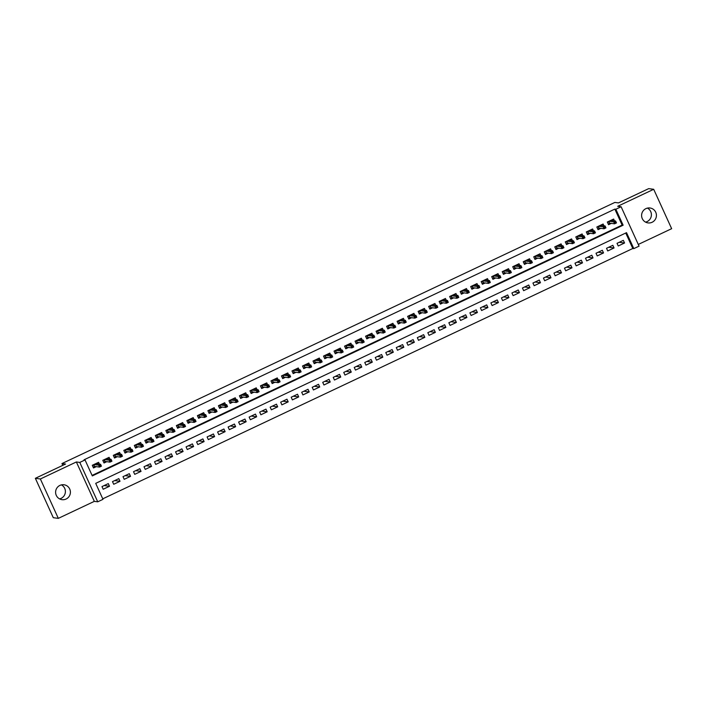 <?xml version="1.0" encoding="UTF-8"?>
<svg xmlns="http://www.w3.org/2000/svg" width="707" height="707" viewBox="0 0 707 707"><rect width="100%" height="100%" fill="white"/><g stroke="black" fill="none" stroke-linecap="round" stroke-linejoin="round"><path stroke-width="1.06" d="M61.421 484.878A7.521 7.406 -82.5 0 1 59.574 498.895M66.113 499.027A7.521 7.406 97.5 0 0 63.992 484.763A7.521 7.406 97.5 0 0 55.685 493.362A7.521 7.406 97.5 0 0 66.113 499.027M647.426 208.105A7.521 7.406 -82.5 0 1 645.579 222.122M652.119 222.263A7.521 7.406 97.5 0 0 649.998 207.991A7.521 7.406 97.5 0 0 641.682 216.598A7.521 7.406 97.5 0 0 652.119 222.263M102.983 499.328L97.734 501.811L79.785 462.422L85.034 459.939L92.317 475.908L623.132 225.206L615.85 209.237L621.108 206.753L639.057 246.142L633.808 248.625L626.526 232.656L95.71 483.358L102.983 499.328M94.323 501.36L76.365 461.971L40.37 478.975L35.35 478.312L53.299 517.701L58.319 518.364L94.323 501.36L97.734 501.811M638.288 244.445L671.65 228.688L653.701 189.299L617.697 206.303L621.108 206.753M102.762 498.833L632.8 248.493L633.808 248.625M40.37 478.975L58.319 518.364M35.35 478.312L65.565 464.039L61.96 463.562L614.851 202.432L618.457 202.909L648.681 188.636L653.701 189.299M99.404 464.11L98.591 462.316L92.281 465.294L93.492 467.954L96.276 466.638M109.912 459.143L109.099 457.349L102.789 460.328L104.009 462.988L106.792 461.671M120.429 454.177L119.607 452.383L113.306 455.361L114.516 458.021L117.3 456.704M130.936 449.21L130.123 447.416L123.813 450.403L125.024 453.063L127.817 451.746M141.453 444.252L140.631 442.458L134.321 445.437L135.541 448.097L138.325 446.78M151.961 439.286L151.148 437.492L144.838 440.47L146.049 443.13L148.832 441.813M162.469 434.319L161.656 432.525L155.346 435.503L156.565 438.163L159.349 436.846M172.985 429.352L172.163 427.558L165.862 430.536L167.073 433.205L169.857 431.889M183.493 424.394L182.68 422.6L176.37 425.579L177.581 428.239L180.373 426.922M194.01 419.428L193.188 417.634L186.878 420.612L188.097 423.272L190.881 421.955M204.517 414.461L203.696 412.667L197.394 415.645L198.605 418.305L201.389 416.989M215.025 409.494L214.212 407.7L207.902 410.679L209.113 413.348L211.906 412.031M225.542 404.528L224.72 402.743L218.419 405.721L219.63 408.381L222.413 407.064M236.05 399.57L235.237 397.776L228.927 400.754L230.137 403.414L232.93 402.097M246.557 394.603L245.744 392.809L239.434 395.787L240.654 398.448L243.438 397.131M257.074 389.637L256.252 387.843L249.951 390.821L251.162 393.49L253.946 392.173M267.582 384.67L266.769 382.885L260.459 385.863L261.67 388.523L264.462 387.206M278.098 379.712L277.277 377.918L270.975 380.896L272.186 383.556L274.97 382.24M288.606 374.745L287.793 372.951L281.483 375.93L282.694 378.59L285.487 377.273M299.114 369.779L298.301 367.985L291.991 370.963L293.211 373.632L295.994 372.315M309.631 364.812L308.809 363.027L302.508 366.005L303.718 368.665L306.502 367.348M320.138 359.854L319.325 358.06L313.015 361.038L314.226 363.698L317.019 362.382M330.655 354.887L329.833 353.093L323.532 356.072L324.743 358.732L327.527 357.415M341.163 349.921L340.35 348.127L334.04 351.105L335.251 353.774L338.034 352.457M351.671 344.954L350.858 343.169L344.548 346.147L345.767 348.807L348.551 347.49M362.187 339.996L361.365 338.202L355.064 341.181L356.275 343.841L359.059 342.524M372.695 335.03L371.882 333.236L365.572 336.214L366.783 338.874L369.575 337.557M383.212 330.063L382.39 328.269L376.08 331.247L377.299 333.916L380.083 332.599M393.719 325.096L392.906 323.311L386.596 326.289L387.807 328.949L390.591 327.633M404.227 320.138L403.414 318.344L397.104 321.323L398.324 323.983L401.108 322.666M414.744 315.172L413.922 313.378L407.621 316.356L408.832 319.016L411.615 317.699M425.252 310.205L424.439 308.411L418.129 311.389L419.339 314.058L422.132 312.741M435.759 305.238L434.946 303.453L428.636 306.431L429.856 309.092L432.64 307.775M446.276 300.281L445.454 298.487L439.153 301.465L440.364 304.125L443.148 302.808M456.784 295.314L455.971 293.52L449.661 296.498L450.872 299.158L453.664 297.841M467.3 290.347L466.479 288.553L460.177 291.531L461.388 294.2L464.172 292.884M477.808 285.381L476.995 283.595L470.685 286.574L471.896 289.234L474.689 287.917M488.316 280.423L487.503 278.629L481.193 281.607L482.413 284.267L485.196 282.95M498.833 275.456L498.011 273.662L491.71 276.64L492.92 279.3L495.704 277.984M509.34 270.489L508.527 268.695L502.217 271.674L503.428 274.343L506.221 273.026M519.857 265.523L519.035 263.738L512.734 266.716L513.945 269.376L516.729 268.059M530.365 260.565L529.552 258.771L523.242 261.749L524.453 264.409L527.245 263.092M540.873 255.598L540.06 253.804L533.75 256.782L534.969 259.442L537.753 258.126M551.389 250.632L550.567 248.837L544.266 251.816L545.477 254.485L548.261 253.168M561.897 245.665L561.084 243.88L554.774 246.858L555.985 249.518L558.777 248.201M572.414 240.707L571.592 238.913L565.291 241.891L566.501 244.551L569.285 243.235M582.922 235.74L582.108 233.946L575.798 236.925L577.009 239.585L579.793 238.268M593.429 230.774L592.616 228.98L586.306 231.958L587.526 234.627L590.31 233.31M603.946 225.807L603.124 224.022L596.823 227L598.034 229.66L600.817 228.343M619.199 242.298L624.555 243.005L618.245 245.983L617.034 243.323L623.344 240.345L624.555 243.005M608.692 247.264L614.047 247.971L607.737 250.95L606.526 248.29L612.828 245.311L614.047 247.971M598.184 252.231L603.531 252.938L597.229 255.916L596.01 253.256L602.32 250.278L603.531 252.938M587.667 257.198L593.023 257.905L586.713 260.883L585.502 258.214L591.812 255.236L593.023 257.905M577.159 262.156L582.506 262.863L576.205 265.841L574.985 263.181L581.295 260.203L582.506 262.863M566.643 267.122L571.998 267.829L565.688 270.808L564.478 268.147L570.788 265.169L571.998 267.829M556.135 272.089L561.491 272.796L555.181 275.774L553.97 273.114L560.271 270.136L561.491 272.796M545.627 277.056L550.974 277.763L544.673 280.741L543.453 278.072L549.763 275.094L550.974 277.763M535.111 282.013L540.466 282.72L534.156 285.699L532.945 283.039L539.255 280.06L540.466 282.72M524.603 286.98L529.95 287.687L523.648 290.665L522.438 288.005L528.739 285.027L529.95 287.687M514.095 291.947L519.442 292.654L513.132 295.632L511.921 292.972L518.231 289.994L519.442 292.654M503.578 296.913L508.934 297.62L502.624 300.599L501.413 297.93L507.714 294.952L508.934 297.62M493.071 301.871L498.417 302.578L492.116 305.557L490.897 302.896L497.207 299.918L498.417 302.578M482.554 306.838L487.91 307.545L481.6 310.523L480.389 307.863L486.699 304.885L487.91 307.545M472.046 311.805L477.393 312.512L471.092 315.49L469.881 312.83L476.182 309.852L477.393 312.512M461.538 316.771L466.885 317.478L460.575 320.457L459.364 317.788L465.674 314.809L466.885 317.478M451.022 321.729L456.377 322.436L450.067 325.414L448.857 322.754L455.158 319.776L456.377 322.436M440.514 326.696L445.861 327.403L439.56 330.381L438.34 327.721L444.65 324.743L445.861 327.403M429.997 331.663L435.353 332.37L429.043 335.348L427.832 332.688L434.142 329.709L435.353 332.37M419.49 336.629L424.845 337.336L418.535 340.314L417.324 337.646L423.626 334.667L424.845 337.336M408.982 341.587L414.329 342.294L408.019 345.272L406.808 342.612L413.118 339.634L414.329 342.294M398.465 346.554L403.821 347.261L397.511 350.239L396.3 347.579L402.601 344.601L403.821 347.261M387.957 351.52L393.304 352.227L387.003 355.206L385.783 352.546L392.093 349.567L393.304 352.227M377.441 356.487L382.796 357.194L376.486 360.172L375.276 357.503L381.586 354.525L382.796 357.194M366.933 361.445L372.289 362.152L365.979 365.13L364.768 362.47L371.069 359.492L372.289 362.152M356.425 366.412L361.772 367.119L355.471 370.097L354.251 367.437L360.561 364.459L361.772 367.119M345.909 371.378L351.264 372.085L344.954 375.063L343.743 372.403L350.053 369.425L351.264 372.085M335.401 376.345L340.747 377.052L334.446 380.03L333.227 377.361L339.537 374.383L340.747 377.052M324.884 381.303L330.24 382.01L323.93 384.988L322.719 382.328L329.029 379.35L330.24 382.01M314.376 386.269L319.732 386.976L313.422 389.955L312.211 387.295L318.512 384.316L319.732 386.976M303.869 391.236L309.215 391.943L302.914 394.921L301.695 392.261L308.005 389.283L309.215 391.943M293.352 396.203L298.708 396.91L292.398 399.888L291.187 397.219L297.497 394.241L298.708 396.91M282.844 401.161L288.191 401.868L281.89 404.846L280.679 402.186L286.98 399.208L288.191 401.868M272.336 406.127L277.683 406.834L271.373 409.813L270.162 407.152L276.472 404.174L277.683 406.834M261.82 411.094L267.175 411.801L260.865 414.779L259.655 412.119L265.956 409.141L267.175 411.801M251.312 416.061L256.659 416.768L250.358 419.746L249.138 417.086L255.448 414.099L256.659 416.768M240.795 421.019L246.151 421.726L239.841 424.704L238.63 422.044L244.94 419.065L246.151 421.726M230.288 425.985L235.634 426.692L229.333 429.67L228.122 427.01L234.424 424.032L235.634 426.692M219.78 430.952L225.126 431.659L218.816 434.637L217.606 431.977L223.916 428.999L225.126 431.659M209.263 435.919L214.619 436.626L208.309 439.604L207.098 436.944L213.399 433.957L214.619 436.626M198.755 440.876L204.102 441.583L197.801 444.562L196.581 441.902L202.891 438.923L204.102 441.583M188.239 445.843L193.594 446.55L187.284 449.528L186.074 446.868L192.384 443.89L193.594 446.55M177.731 450.81L183.086 451.517L176.777 454.495L175.566 451.835L181.867 448.857L183.086 451.517M167.223 455.776L172.57 456.483L166.26 459.462L165.049 456.802L171.359 453.814L172.57 456.483M156.707 460.734L162.062 461.441L155.752 464.419L154.541 461.759L160.843 458.781L162.062 461.441M146.199 465.701L151.545 466.408L145.244 469.386L144.025 466.726L150.335 463.748L151.545 466.408M135.682 470.668L141.038 471.375L134.728 474.353L133.517 471.693L139.827 468.714L141.038 471.375M125.174 475.634L130.53 476.341L124.22 479.319L123.009 476.659L129.31 473.672L130.53 476.341M114.667 480.592L120.013 481.299L113.712 484.277L112.493 481.617L118.803 478.639L120.013 481.299M632.8 248.493L625.748 233.018M108.295 483.606L101.985 486.584L103.195 489.244L109.505 486.266L108.295 483.606M92.087 475.413L622.125 225.073L614.851 209.104L84.036 459.806L85.034 459.939M614.454 220.849L613.641 219.055L607.331 222.033L608.541 224.693L611.334 223.377M61.96 463.562L62.773 465.356M76.365 461.971L79.785 462.422M614.851 209.104L615.85 209.237M622.125 225.073L623.132 225.206M104.15 485.559L109.505 486.266M612.951 220.646L612.474 219.603M608.356 224.287L609.558 223.712L608.533 221.468M614.577 222.148L615.063 223.218L616.115 222.723L615.629 221.653L613.703 221.892L615.594 220.999L616.469 222.917L614.577 223.81L613.703 221.892L608.957 221.264L609.558 223.712L610.512 223.271M615.063 223.218L614.577 223.81L609.832 223.182M615.629 221.653L615.594 220.999L610.848 220.372M602.444 225.613L601.966 224.57M597.848 229.254L599.05 228.679L598.025 226.426M604.07 227.115L604.556 228.184L605.607 227.681L605.121 226.62L603.195 226.859L605.086 225.957L605.961 227.875L604.061 228.768L603.195 226.859L598.449 226.231L599.05 228.679L599.996 228.237M604.556 228.184L604.061 228.768L599.315 228.14M605.121 226.62L605.086 225.957L600.34 225.339M591.927 230.579L591.45 229.528M587.331 234.211L588.542 233.646L587.508 231.392M587.932 231.198L588.542 233.646L589.488 233.195M593.553 232.082L594.039 233.142L595.091 232.647L594.605 231.587L592.678 231.816L594.569 230.924L595.444 232.842L593.553 233.734L592.678 231.816L587.941 231.189M594.039 233.142L593.553 233.734L588.807 233.107M594.605 231.587L594.569 230.924L589.832 230.296M581.419 235.537L580.942 234.494M576.824 239.178L578.026 238.613L577 236.359M583.045 237.048L583.531 238.109L584.583 237.614L584.097 236.553L582.17 236.783L584.062 235.891L584.936 237.808L583.045 238.701L582.17 236.783L577.425 236.156L578.026 238.613L578.971 238.162M583.531 238.109L583.045 238.701L578.299 238.073M584.097 236.553L584.062 235.891L579.316 235.263M570.911 240.504L570.434 239.461M566.316 244.145L567.518 243.57L566.493 241.326M572.537 242.006L573.015 243.075L574.066 242.581L573.58 241.511L571.654 241.75L573.554 240.857L574.42 242.775L572.529 243.668L571.654 241.75L566.917 241.122L567.518 243.57L568.463 243.128M573.015 243.075L572.529 243.668L567.783 243.04M573.58 241.511L573.554 240.857L568.808 240.23M560.395 245.47L559.917 244.428M555.799 249.111L557.001 248.537L555.976 246.283M562.021 246.973L562.507 248.042L563.559 247.538L563.072 246.478L561.146 246.716L563.037 245.815L563.912 247.733L562.021 248.625L561.146 246.716L556.4 246.089L557.001 248.537L557.956 248.095M562.507 248.042L562.021 248.625L557.275 247.998M563.072 246.478L563.037 245.815L558.291 245.196M549.887 250.437L549.41 249.385M545.291 254.069L546.493 253.504L545.468 251.25M545.892 251.056L546.493 253.504L547.439 253.053M551.513 251.939L551.999 253L553.051 252.505L552.565 251.445L550.638 251.674L552.529 250.782L553.404 252.699L551.513 253.592L550.638 251.674L545.892 251.047M551.999 253L551.513 253.592L546.758 252.965M552.565 251.445L552.529 250.782L547.784 250.154M539.37 255.395L538.902 254.352M534.775 259.036L535.986 258.47L534.952 256.217M540.996 256.906L541.482 257.967L542.534 257.472L542.048 256.411L540.121 256.641L542.013 255.748L542.888 257.666L540.996 258.559L540.121 256.641L535.385 256.014L535.986 258.47L536.931 258.02M541.482 257.967L540.996 258.559L536.251 257.931M542.048 256.411L542.013 255.748L537.276 255.121M528.863 260.362L528.385 259.319M524.267 264.003L525.469 263.428L524.444 261.183M530.489 261.864L530.975 262.933L532.026 262.438L531.54 261.369L529.614 261.608L531.505 260.715L532.38 262.633L530.489 263.525L529.614 261.608L524.868 260.98L525.469 263.428L526.415 262.986M530.975 262.933L530.489 263.525L525.743 262.898M531.54 261.369L531.505 260.715L526.759 260.088M518.355 265.328L517.878 264.285M513.759 268.969L514.961 268.395L513.936 266.141M519.981 266.831L520.458 267.9L521.51 267.396L521.032 266.336L519.106 266.574L520.997 265.673L521.863 267.591L519.972 268.483L519.106 266.574L514.36 265.947L514.961 268.395L515.907 267.953M520.458 267.9L519.972 268.483L515.226 267.856M521.032 266.336L520.997 265.673L516.251 265.054M507.838 270.295L507.361 269.243M503.243 273.927L504.445 273.362L503.419 271.108M509.464 271.797L509.95 272.858L511.002 272.363L510.516 271.302L508.589 271.532L510.481 270.64L511.355 272.557L509.464 273.45L508.589 271.532L503.844 270.905L504.445 273.362L505.399 272.911M509.95 272.858L509.464 273.45L504.718 272.822M510.516 271.302L510.481 270.64L505.735 270.012M497.33 275.253L496.853 274.21M492.735 278.894L493.937 278.328L492.912 276.075M498.956 276.764L499.442 277.824L500.494 277.33L500.008 276.269L498.082 276.499L499.973 275.606L500.848 277.524L498.956 278.417L498.082 276.499L493.336 275.871L493.937 278.328L494.882 277.878M499.442 277.824L498.956 278.417L494.202 277.789M500.008 276.269L499.973 275.606L495.227 274.979M486.814 280.219L486.345 279.177M482.227 283.861L483.429 283.286L482.404 281.041M488.44 281.722L488.926 282.791L489.978 282.296L489.491 281.227L487.565 281.466L489.456 280.573L490.331 282.491L488.44 283.383L487.565 281.466L482.828 280.838L483.429 283.286L484.375 282.844M488.926 282.791L488.44 283.383L483.694 282.756M489.491 281.227L489.456 280.573L484.719 279.945M476.306 285.186L475.829 284.143M471.71 288.827L472.912 288.253L471.887 285.999M477.932 286.688L478.418 287.758L479.47 287.263L478.984 286.194L477.057 286.432L478.948 285.531L479.823 287.449L477.932 288.341L477.057 286.432L472.311 285.805L472.912 288.253L473.858 287.811M478.418 287.758L477.932 288.341L473.186 287.714M478.984 286.194L478.948 285.531L474.203 284.912M465.798 290.153L465.321 289.101M461.203 293.785L462.405 293.219L461.379 290.966M467.424 291.655L467.91 292.716L468.953 292.221L468.476 291.16L466.549 291.39L468.441 290.497L469.307 292.415L467.415 293.308L466.549 291.39L461.804 290.763L462.405 293.219L463.35 292.769M467.91 292.716L467.415 293.308L462.67 292.68M468.476 291.16L468.441 290.497L463.695 289.87M455.281 295.111L454.804 294.068M450.686 298.752L451.888 298.186L450.863 295.933M456.908 296.622L457.394 297.682L458.445 297.187L457.959 296.127L456.033 296.357L457.924 295.464L458.799 297.382L456.908 298.274L456.033 296.357L451.287 295.729L451.888 298.186L452.842 297.735M457.394 297.682L456.908 298.274L452.162 297.647M457.959 296.127L457.924 295.464L453.187 294.837M444.774 300.077L444.296 299.034M440.178 303.718L441.38 303.144L440.355 300.899M446.4 301.58L446.886 302.649L447.938 302.154L447.451 301.085L445.525 301.323L447.416 300.431L448.291 302.349L446.4 303.241L445.525 301.323L440.779 300.696L441.38 303.144L442.326 302.702M446.886 302.649L446.4 303.241L441.645 302.614M447.451 301.085L447.416 300.431L442.67 299.803M434.257 305.044L433.789 304.001M429.67 308.685L430.872 308.111L429.847 305.857M435.883 306.546L436.369 307.616L437.421 307.121L436.935 306.051L435.008 306.29L436.899 305.389L437.774 307.306L435.883 308.199L435.008 306.29L430.271 305.663L430.872 308.111L431.818 307.669M436.369 307.616L435.883 308.199L431.137 307.572M436.935 306.051L436.899 305.389L432.163 304.77M423.749 310.011L423.272 308.959M419.154 313.643L420.356 313.077L419.331 310.824M425.375 311.513L425.861 312.574L426.913 312.079L426.427 311.018L424.5 311.248L426.392 310.355L427.267 312.273L425.375 313.166L424.5 311.248L419.755 310.62L420.356 313.077L421.31 312.627M425.861 312.574L425.375 313.166L420.63 312.538M426.427 311.018L426.392 310.355L421.646 309.728M413.242 314.969L412.764 313.926M408.646 318.61L409.848 318.044L408.823 315.79M414.868 316.48L415.354 317.54L416.396 317.045L415.919 315.985L413.993 316.215L415.884 315.322L416.759 317.24L414.859 318.132L413.993 316.215L409.247 315.587L409.848 318.044L410.794 317.593M415.354 317.54L414.859 318.132L410.113 317.505M415.919 315.985L415.884 315.322L411.138 314.695M402.725 319.935L402.248 318.892M398.129 323.576L399.34 323.002L398.306 320.757M404.351 321.438L404.837 322.507L405.889 322.012L405.403 320.943L403.476 321.181L405.367 320.289L406.242 322.206L404.351 323.099L403.476 321.181L398.73 320.554L399.34 323.002L400.286 322.56M404.837 322.507L404.351 323.099L399.605 322.472M405.403 320.943L405.367 320.289L400.63 319.661M392.217 324.902L391.74 323.859M387.622 328.543L388.823 327.968L387.798 325.715M393.843 326.404L394.329 327.474L395.381 326.979L394.895 325.909L392.968 326.148L394.86 325.255L395.734 327.164L393.843 328.057L392.968 326.148L388.223 325.52L388.823 327.968L389.769 327.527M394.329 327.474L393.843 328.057L389.097 327.429M394.895 325.909L394.86 325.255L390.114 324.628M381.709 329.869L381.232 328.826M377.114 333.501L378.316 332.935L377.291 330.682M383.327 331.371L383.813 332.431L384.864 331.937L384.378 330.876L382.452 331.106L384.352 330.213L385.218 332.131L383.327 333.024L382.452 331.106L377.715 330.478L378.316 332.935L379.261 332.484M383.813 332.431L383.327 333.024L378.581 332.396M384.378 330.876L384.352 330.213L379.606 329.586M371.193 334.826L370.715 333.784M366.597 338.467L367.799 337.902L366.774 335.648M372.819 336.338L373.305 337.398L374.357 336.903L373.87 335.843L371.944 336.072L373.835 335.18L374.71 337.098L372.819 337.99L371.944 336.072L367.198 335.445L367.799 337.902L368.754 337.451M373.305 337.398L372.819 337.99L368.073 337.363M373.87 335.843L373.835 335.18L369.089 334.552M360.685 339.793L360.208 338.75M356.089 343.434L357.291 342.868L356.266 340.615M362.311 341.295L362.797 342.365L363.849 341.87L363.363 340.801L361.436 341.039L363.327 340.147L364.202 342.064L362.302 342.957L361.436 341.039L356.69 340.412L357.291 342.868L358.237 342.418M362.797 342.365L362.302 342.957L357.556 342.329M363.363 340.801L363.327 340.147L358.582 339.519M350.168 344.76L349.691 343.717M345.573 348.401L346.784 347.826L345.75 345.573M351.794 346.262L352.28 347.331L353.332 346.837L352.846 345.767L350.919 346.006L352.811 345.113L353.686 347.022L351.794 347.915L350.919 346.006L346.183 345.378L346.784 347.826L347.729 347.384M352.28 347.331L351.794 347.915L347.049 347.287M352.846 345.767L352.811 345.113L348.074 344.486M339.66 349.726L339.183 348.684M335.065 353.359L336.267 352.793L335.242 350.539M335.666 350.345L336.267 352.793L337.212 352.342M341.287 351.229L341.773 352.289L342.824 351.794L342.338 350.734L340.412 350.964L342.303 350.071L343.178 351.989L341.287 352.881L340.412 350.964L335.666 350.336M341.773 352.289L341.287 352.881L336.541 352.254M342.338 350.734L342.303 350.071L337.557 349.444M329.153 354.693L328.675 353.641M324.557 358.325L325.759 357.76L324.734 355.506M325.149 355.303L325.759 357.76L326.705 357.309M330.779 356.195L331.256 357.256L332.308 356.761L331.822 355.701L329.895 355.93L331.795 355.038L332.661 356.955L330.77 357.848L329.895 355.93L325.158 355.303M331.256 357.256L330.77 357.848L326.024 357.221M331.822 355.701L331.795 355.038L327.049 354.41M318.636 359.651L318.159 358.608M314.041 363.292L315.242 362.726L314.217 360.473M320.262 361.153L320.748 362.223L321.8 361.728L321.314 360.658L319.387 360.897L321.278 360.004L322.153 361.922L320.262 362.815L319.387 360.897L314.642 360.27L315.242 362.726L316.197 362.276M320.748 362.223L320.262 362.815L315.516 362.187M321.314 360.658L321.278 360.004L316.533 359.377M308.128 364.618L307.651 363.575M303.533 368.259L304.735 367.684L303.71 365.431M309.754 366.12L310.24 367.189L311.292 366.694L310.806 365.625L308.879 365.864L310.771 364.971L311.646 366.88L309.754 367.773L308.879 365.864L304.134 365.236L304.735 367.684L305.68 367.242M310.24 367.189L309.754 367.773L305 367.145M310.806 365.625L310.771 364.971L306.025 364.344M297.612 369.584L297.143 368.541M293.016 373.216L294.227 372.651L293.193 370.397M299.238 371.087L299.724 372.147L300.775 371.652L300.289 370.592L298.363 370.822L300.254 369.929L301.129 371.847L299.238 372.739L298.363 370.822L293.626 370.194L294.227 372.651L295.173 372.2M299.724 372.147L299.238 372.739L294.492 372.112M300.289 370.592L300.254 369.929L295.517 369.301M287.104 374.551L286.627 373.499M282.508 378.183L283.71 377.618L282.685 375.364M288.73 376.053L289.216 377.114L290.268 376.619L289.782 375.558L287.855 375.788L289.746 374.896L290.621 376.813L288.73 377.706L287.855 375.788L283.109 375.161L283.71 377.618L284.656 377.167M289.216 377.114L288.73 377.706L283.984 377.078M289.782 375.558L289.746 374.896L285.001 374.268M276.596 379.509L276.119 378.466M272.001 383.15L273.202 382.584L272.177 380.331M278.222 381.02L278.699 382.08L279.751 381.586L279.274 380.516L277.347 380.755L279.238 379.862L280.105 381.78L278.213 382.673L277.347 380.755L272.602 380.127L273.202 382.584L274.148 382.133M278.699 382.08L278.213 382.673L273.468 382.045M279.274 380.516L279.238 379.862L274.493 379.235M266.079 384.475L265.602 383.433M261.484 388.116L262.686 387.542L261.661 385.288M267.706 385.978L268.192 387.047L269.243 386.552L268.757 385.483L266.831 385.722L268.722 384.829L269.597 386.738L267.706 387.63L266.831 385.722L262.085 385.094L262.686 387.542L263.64 387.1M268.192 387.047L267.706 387.63L262.96 387.012M268.757 385.483L268.722 384.829L263.976 384.201M255.572 389.442L255.094 388.399M250.976 393.074L252.178 392.509L251.153 390.255M257.198 390.944L257.684 392.005L258.735 391.51L258.249 390.45L256.323 390.679L258.214 389.787L259.089 391.705L257.198 392.597L256.323 390.679L251.577 390.052L252.178 392.509L253.124 392.058M257.684 392.005L257.198 392.597L252.443 391.97M258.249 390.45L258.214 389.787L253.468 389.159M245.055 394.409L244.587 393.357M240.468 398.041L241.67 397.475L240.645 395.222M241.06 395.019L241.67 397.475L242.616 397.025M246.681 395.911L247.167 396.972L248.219 396.477L247.733 395.416L245.806 395.646L247.697 394.753L248.572 396.671L246.681 397.564L245.806 395.646L241.069 395.019M247.167 396.972L246.681 397.564L241.935 396.936M247.733 395.416L247.697 394.753L242.961 394.126M234.547 399.367L234.07 398.324M229.952 403.008L231.154 402.442L230.129 400.189M236.173 400.878L236.659 401.938L237.711 401.443L237.225 400.374L235.298 400.613L237.19 399.72L238.065 401.638L236.173 402.53L235.298 400.613L230.553 399.985L231.154 402.442L232.099 401.991M236.659 401.938L236.173 402.53L231.428 401.903M237.225 400.374L237.19 399.72L232.444 399.093M224.039 404.333L223.562 403.29M219.444 407.974L220.646 407.4L219.621 405.146M225.666 405.836L226.152 406.905L227.194 406.41L226.717 405.341L224.791 405.579L226.682 404.687L227.548 406.596L225.657 407.488L224.791 405.579L220.045 404.952L220.646 407.4L221.591 406.958M226.152 406.905L225.657 407.488L220.911 406.87M226.717 405.341L226.682 404.687L221.936 404.059M213.523 409.3L213.046 408.257M208.927 412.932L210.129 412.367L209.104 410.113M215.149 410.802L215.635 411.863L216.687 411.368L216.201 410.307L214.274 410.537L216.165 409.645L217.04 411.562L215.149 412.455L214.274 410.537L209.528 409.91L210.129 412.367L211.084 411.916M215.635 411.863L215.149 412.455L210.403 411.828M216.201 410.307L216.165 409.645L211.428 409.017M203.015 414.267L202.538 413.215M198.42 417.899L199.621 417.333L198.596 415.08M204.641 415.769L205.127 416.83L206.179 416.335L205.693 415.274L203.766 415.504L205.657 414.611L206.532 416.529L204.641 417.422L203.766 415.504L199.02 414.876L199.621 417.333L200.567 416.883M205.127 416.83L204.641 417.422L199.887 416.794M205.693 415.274L205.657 414.611L200.912 413.984M192.498 419.224L192.03 418.182M187.912 422.866L189.114 422.3L188.089 420.046M194.125 420.736L194.611 421.796L195.662 421.301L195.176 420.232L193.25 420.471L195.141 419.578L196.016 421.496L194.125 422.388L193.25 420.471L188.513 419.843L189.114 422.3L190.059 421.849M194.611 421.796L194.125 422.388L189.379 421.761M195.176 420.232L195.141 419.578L190.404 418.951M181.991 424.191L181.513 423.148M177.395 427.832L178.597 427.258L177.572 425.004M183.617 425.694L184.103 426.763L185.154 426.268L184.668 425.199L182.742 425.437L184.633 424.545L185.508 426.454L183.617 427.346L182.742 425.437L177.996 424.81L178.597 427.258L179.551 426.816M184.103 426.763L183.617 427.346L178.871 426.728M184.668 425.199L184.633 424.545L179.887 423.917M171.483 429.158L171.006 428.115M166.887 432.79L168.089 432.224L167.064 429.971M173.109 430.66L173.595 431.721L174.647 431.226L174.161 430.165L172.234 430.395L174.125 429.502L175 431.42L173.1 432.313L172.234 430.395L167.488 429.768L168.089 432.224L169.035 431.774M173.595 431.721L173.1 432.313L168.354 431.685M174.161 430.165L174.125 429.502L169.38 428.875M160.966 434.125L160.489 433.073M156.371 437.757L157.581 437.191L156.547 434.938M162.592 435.627L163.078 436.687L164.13 436.192L163.644 435.132L161.717 435.362L163.609 434.469L164.484 436.387L162.592 437.28L161.717 435.362L156.972 434.734L157.581 437.191L158.527 436.74M163.078 436.687L162.592 437.28L157.847 436.652M163.644 435.132L163.609 434.469L158.872 433.842M150.458 439.082L149.981 438.04M145.863 442.723L147.065 442.158L146.04 439.904M152.085 440.594L152.571 441.654L153.622 441.159L153.136 440.09L151.21 440.328L153.101 439.436L153.976 441.354L152.085 442.246L151.21 440.328L146.464 439.701L147.065 442.158L148.01 441.707M152.571 441.654L152.085 442.246L147.339 441.619M153.136 440.09L153.101 439.436L148.355 438.808M139.951 444.049L139.473 443.006M135.355 447.69L136.557 447.116L135.532 444.862M141.568 445.551L142.054 446.621L143.106 446.126L142.62 445.057L140.693 445.295L142.593 444.403L143.459 446.311L141.568 447.213L140.693 445.295L135.956 444.668L136.557 447.116L137.503 446.674M142.054 446.621L141.568 447.213L136.822 446.585M142.62 445.057L142.593 444.403L137.847 443.775M129.434 449.016L128.957 447.973M124.839 452.648L126.04 452.082L125.015 449.829M125.439 449.634L126.04 452.082L126.995 451.632M131.06 450.518L131.546 451.579L132.598 451.084L132.112 450.023L130.185 450.253L132.076 449.36L132.951 451.278L131.06 452.171L130.185 450.253L125.439 449.625M131.546 451.579L131.06 452.171L126.314 451.543M132.112 450.023L132.076 449.36L127.331 448.733M118.926 453.982L118.449 452.931M114.331 457.615L115.533 457.049L114.507 454.795M120.552 455.485L121.038 456.545L122.09 456.05L121.604 454.99L119.677 455.22L121.569 454.327L122.444 456.245L120.544 457.137L119.677 455.22L114.932 454.592L115.533 457.049L116.478 456.598M121.038 456.545L120.544 457.137L115.798 456.51M121.604 454.99L121.569 454.327L116.823 453.7M108.41 458.94L107.932 457.897M103.814 462.581L105.025 462.016L103.991 459.762M110.036 460.451L110.522 461.512L111.573 461.017L111.087 459.948L109.161 460.186L111.052 459.294L111.927 461.211L110.036 462.104L109.161 460.186L104.424 459.559L105.025 462.016L105.97 461.565M110.522 461.512L110.036 462.104L105.29 461.477M111.087 459.948L111.052 459.294L106.315 458.666M97.902 463.907L97.425 462.864M93.306 467.548L94.508 466.974L93.483 464.72M99.528 465.409L100.014 466.479L101.066 465.984L100.58 464.914L98.653 465.153L100.544 464.26L101.419 466.169L99.528 467.071L98.653 465.153L93.907 464.526L94.508 466.974L95.454 466.532M100.014 466.479L99.528 467.071L94.782 466.443M100.58 464.914L100.544 464.26L95.799 463.633"/></g></svg>
